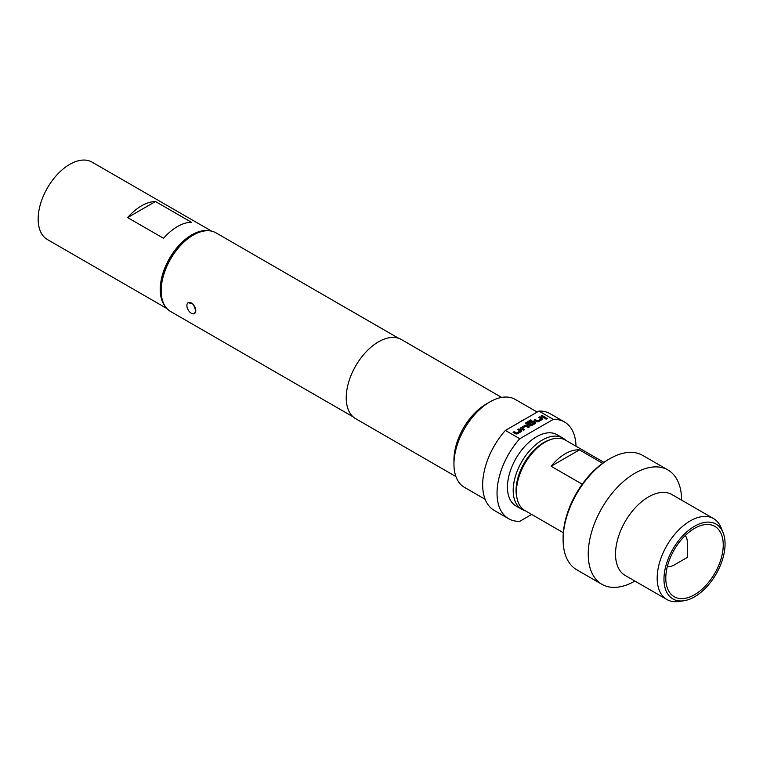 <?xml version="1.0" encoding="UTF-8"?>
<svg xmlns="http://www.w3.org/2000/svg" width="763" height="763" viewBox="0 0 763 763"><rect width="100%" height="100%" fill="white"/><g stroke="black" fill="none" stroke-linecap="round" stroke-linejoin="round"><path stroke-width="1.14" d="M547.29 418.629A0.944 0.544 0 0 0 545.421 418.629M547.023 418.162A0.944 0.544 0 0 0 545.688 418.925A0.944 0.544 0 0 0 547.023 418.162M685.231 535.531A18.283 10.558 -60 0 1 687.339 542.483L687.339 557.4L674.416 564.868A18.283 10.558 -60 0 1 667.339 566.518M665.794 578.135A40.62 23.453 120 0 0 674.206 596.733A40.62 23.453 120 0 0 705.508 585.85A40.62 23.453 120 0 0 723.248 544.963A40.62 23.453 120 0 0 714.836 526.365A40.62 23.453 120 0 0 683.524 537.257A40.62 23.453 120 0 0 665.794 578.135M188.175 302.644L193.297 304.189L195.776 310.675A6.295 3.634 60 0 1 194.479 313.555A6.295 3.634 60 0 1 191.322 313.24A6.295 3.634 60 0 1 186.878 305.534A6.295 3.634 60 0 1 188.175 302.644A6.295 3.634 60 0 1 193.029 304.332A6.295 3.634 60 0 1 195.776 310.675L194.479 313.555M550.743 439.545A39.104 22.575 120 0 0 543.714 442.559A39.104 22.575 120 0 0 516.971 498.039M525.182 510.695A41.135 23.748 -60 0 1 521.711 509.274A41.135 23.748 -60 0 1 515.406 476.312A41.135 23.748 -60 0 1 542.274 440.07A41.135 23.748 -60 0 1 562.846 438.029A41.135 23.748 -60 0 1 565.812 440.337M563.104 539.575L563.104 537.915A63.978 36.939 -60 0 1 608.34 459.555L609.78 458.725A66.009 38.112 120 0 0 563.104 539.575A66.009 38.112 120 0 0 576.771 569.799L601.912 584.305A66.009 38.112 120 0 0 634.873 581.063M516.427 491.897L516.427 490.237A38.589 22.28 -60 0 1 543.714 442.969L545.144 442.139A40.62 23.453 120 0 0 516.427 491.897A40.62 23.453 120 0 0 524.839 510.495L563.313 532.708M694.521 526.279A43.195 24.941 120 0 0 664.478 572.498A43.195 24.941 120 0 0 683.619 600.796A43.195 24.941 120 0 0 694.521 596.819A43.195 24.941 120 0 0 723.057 532.488A43.195 24.941 120 0 0 694.521 526.279M683.619 600.796L678.421 601.502A46.715 26.972 -60 0 1 666.852 599.518A46.715 26.972 -60 0 1 659.69 562.083A46.715 26.972 -60 0 1 690.21 520.919A46.715 26.972 -60 0 1 713.567 518.602A46.715 26.972 -60 0 1 721.073 527.634L723.057 532.488M582.226 484.219L551.096 466.241A40.62 23.453 -60 0 1 565.259 453.756A40.62 23.453 -60 0 1 579.422 449.884L602.617 463.284M681.597 500.146A66.009 38.112 120 0 0 667.921 469.97A66.009 38.112 120 0 0 634.911 473.241A66.009 38.112 120 0 0 591.792 531.41A66.009 38.112 120 0 0 601.912 584.305M713.567 518.602L671.917 494.558A46.715 26.972 120 0 0 648.56 496.875A46.715 26.972 120 0 0 618.04 538.039A46.715 26.972 120 0 0 625.202 575.474L666.852 599.518M521.711 509.274L515.969 505.955A41.135 23.748 -60 0 1 509.665 473.003A41.135 23.748 -60 0 1 536.532 436.751A41.135 23.748 -60 0 1 557.095 434.719L562.846 438.029M165.161 306.297A44.683 25.799 -60 0 1 160.23 289.568A44.683 25.799 -60 0 1 176.615 248.128A44.683 25.799 -60 0 1 208.785 230.75M166.925 308.548L47.401 239.544A44.683 25.799 -60 0 1 38.15 219.086A44.683 25.799 -60 0 1 57.654 174.117A44.683 25.799 -60 0 1 92.094 162.147L211.609 231.141M161.165 290.684L161.165 289.024A43.367 25.036 -60 0 1 191.828 235.92L193.268 235.09A45.398 26.209 120 0 0 161.165 290.684A45.398 26.209 120 0 0 170.569 311.466L353.212 416.913M453.947 464.114L453.947 459.975A45.704 26.39 120 0 1 486.26 403.999L489.856 401.929A50.778 29.318 120 0 0 453.947 464.114A50.778 29.318 120 0 0 464.467 487.366L485.144 499.307M576.008 446.221A55.861 32.246 120 0 0 564.458 421.968L550.094 413.67A55.861 32.246 120 0 0 538.936 411.066L525.373 418.897A50.778 29.318 120 0 0 522.169 420.585A50.778 29.318 120 0 0 518.964 422.597L505.402 430.427A55.861 32.246 120 0 0 494.243 510.418L508.606 518.706A55.861 32.246 120 0 0 519.765 521.31L531.668 514.443M501.634 397.418L401.395 339.545A45.704 26.39 120 0 0 378.543 341.805A45.704 26.39 120 0 0 348.691 382.082A45.704 26.39 120 0 0 355.692 418.706L455.931 476.579M398.61 338.286L215.967 232.839A45.398 26.209 120 0 0 193.268 235.09L191.828 235.92M564.458 421.968A55.861 32.246 120 0 0 553.299 419.364L519.765 438.725A55.861 32.246 120 0 0 508.606 518.706M519.765 438.725L505.402 430.427M537.19 412.077L515.244 399.411A50.778 29.318 120 0 0 489.856 401.929L486.26 403.999M538.936 411.066L553.299 419.364M525.373 418.897L518.964 422.597M520.118 430.923L516.637 433.022L514.119 431.648L513.041 432.268L515.559 433.718A1.421 0.82 0 0 0 517.562 433.718L521.339 431.543A1.421 0.82 0 0 0 521.749 430.961A1.421 0.82 0 0 0 521.339 430.389L518.821 428.93L517.743 429.559L520.118 430.923M521.053 427.652A1.421 0.82 0 0 0 520.633 428.224A1.421 0.82 0 0 0 521.053 428.806L523.561 430.265L524.639 429.636L522.235 428.224L525.755 426.174L528.263 427.547L529.341 426.927L526.832 425.468A1.421 0.82 0 0 0 524.82 425.468L521.053 427.814A1.421 0.82 0 0 0 520.643 428.31M526.146 422.511A1.421 0.82 0 0 0 525.736 423.084A1.421 0.82 0 0 0 526.146 423.665L529.56 425.64A1.421 0.82 0 0 0 531.573 425.64L535.34 423.465A1.421 0.82 0 0 0 535.76 422.883A1.421 0.82 0 0 0 535.34 422.301L533.833 421.434A1.421 0.82 0 0 0 531.821 421.434L528.73 423.207L529.808 423.837L532.87 422.063L534.262 422.816L530.752 424.867L527.452 423.017L531.744 420.518L530.676 419.898L526.146 422.673A1.421 0.82 0 0 0 525.736 423.169M541.12 418.801L537.638 420.89L535.121 419.526L534.043 420.146L536.561 421.596A1.421 0.82 0 0 0 538.573 421.596L542.34 419.421A1.421 0.82 0 0 0 542.76 418.839A1.421 0.82 0 0 0 542.34 418.258L539.832 416.808L538.754 417.428L541.12 418.801M544.572 418.134L545.64 417.514L542.121 415.482L541.053 416.102L544.572 418.134M191.389 222.243A44.683 25.799 120 0 0 163.549 238.314L127.64 217.589L155.48 201.508L191.389 222.243M127.64 217.589A44.683 25.799 -60 0 1 155.48 201.508M667.921 469.97L642.789 455.454A66.009 38.112 120 0 0 609.78 458.725L608.34 459.555M603.943 462.349L565.459 440.127A40.62 23.453 120 0 0 545.144 442.139L543.714 442.969M579.422 449.884L551.096 466.241M545.497 417.59L542.121 415.482M542.121 415.644L541.196 416.188M541.12 418.963L537.638 421.052L535.121 419.526M535.121 419.688L534.186 420.222M542.751 418.925A1.421 0.82 0 0 0 542.34 418.42L539.832 416.808M539.832 416.97L538.897 417.514M531.601 420.604L530.676 419.898M530.676 420.06L526.146 422.673M535.75 422.96A1.421 0.82 0 0 0 535.34 422.464L533.833 421.596A1.421 0.82 0 0 0 531.821 421.596L528.873 423.293M534.234 422.94L530.752 425.029L527.491 423.141M529.198 427.003L526.832 425.64A1.421 0.82 0 0 0 524.82 425.64L521.053 427.814M524.496 429.722L522.274 428.358M520.118 431.085L516.637 433.184L514.119 431.648M514.119 431.82L513.184 432.354M521.749 431.047A1.421 0.82 0 0 0 521.339 430.551L518.821 428.93M518.821 429.102L517.886 429.636M687.339 557.4L674.416 564.868"/></g></svg>
